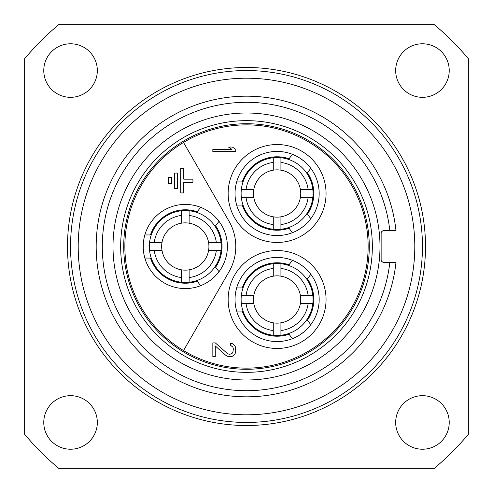 <?xml version="1.0" encoding="UTF-8"?>
<svg xmlns="http://www.w3.org/2000/svg" width="493" height="493" viewBox="0 0 493 493"><rect width="100%" height="100%" fill="white"/><g stroke="black" fill="none" stroke-linecap="round" stroke-linejoin="round"><path stroke-width="0.74" d="M58.649 468.35A290.697 290.697 0 0 1 24.65 434.351L24.65 58.649A290.697 290.697 0 0 1 58.649 24.65L434.351 24.65A290.697 290.697 0 0 1 468.35 58.649L468.35 434.351A290.697 290.697 0 0 1 434.351 468.35L58.649 468.35M422.452 449.228A26.776 26.776 0 0 0 449.228 422.452A26.776 26.776 0 0 0 422.452 395.676A26.776 26.776 0 0 0 395.676 422.452A26.776 26.776 0 0 0 422.452 449.228M422.452 97.324A26.776 26.776 0 0 0 449.228 70.548A26.776 26.776 0 0 0 422.452 43.772A26.776 26.776 0 0 0 395.676 70.548A26.776 26.776 0 0 0 422.452 97.324M70.548 97.324A26.776 26.776 0 0 0 97.324 70.548A26.776 26.776 0 0 0 70.548 43.772A26.776 26.776 0 0 0 43.772 70.548A26.776 26.776 0 0 0 70.548 97.324M70.548 449.228A26.776 26.776 0 0 0 97.324 422.452A26.776 26.776 0 0 0 70.548 395.676A26.776 26.776 0 0 0 43.772 422.452A26.776 26.776 0 0 0 70.548 449.228M246.5 422.452A175.952 175.952 0 0 1 70.548 246.5A175.952 175.952 0 0 1 246.5 70.548A175.952 175.952 0 0 1 422.452 246.5A175.952 175.952 0 0 1 246.5 422.452M246.5 414.798A168.298 168.298 0 0 0 414.798 246.5A168.298 168.298 0 0 0 246.5 78.202A168.298 168.298 0 0 0 78.202 246.5A168.298 168.298 0 0 0 246.5 414.798M381.785 261.382L381.49 260.933A3.063 3.063 0 0 0 381.496 260.939L381.792 261.389A3.063 3.063 0 0 0 382.137 261.765L382.537 262.073L382.13 261.758M382.124 231.248L382.537 230.927L382.124 231.248A3.063 3.063 0 0 0 381.785 231.618L381.49 232.067L381.785 231.618M389.803 262.566L395.959 262.566A150.322 150.322 0 0 1 166.739 373.916A150.322 150.322 0 0 1 166.739 119.084A150.322 150.322 0 0 1 395.959 230.434L389.803 230.434A144.202 144.202 0 0 0 246.5 102.297A144.202 144.202 0 0 0 102.297 246.5A144.202 144.202 0 0 0 246.5 390.702A144.202 144.202 0 0 0 389.803 262.566L384.201 262.566A3.063 3.063 0 0 1 383.092 262.356M389.803 230.434L384.201 230.434A3.063 3.063 0 0 0 383.092 230.644M381.138 234.76L381.138 258.24M384.201 262.566C382.044 262.085 381.027 261.068 381.138 259.503L381.138 233.497C381.027 231.932 382.044 230.915 384.201 230.434M246.5 379.992A133.492 133.492 0 0 0 379.992 246.5A133.492 133.492 0 0 0 246.5 113.008A133.492 133.492 0 0 0 113.008 246.5A133.492 133.492 0 0 0 246.5 379.992M246.5 372.344A125.844 125.844 0 0 0 372.344 246.5A125.844 125.844 0 0 0 246.5 120.656A125.844 125.844 0 0 0 120.656 246.5A125.844 125.844 0 0 0 246.5 372.344M246.5 369.282A122.782 122.782 0 0 0 369.282 246.5A122.782 122.782 0 0 0 246.5 123.718A122.782 122.782 0 0 0 123.718 246.5A122.782 122.782 0 0 0 246.5 369.282M183.519 142.44A121.635 121.635 0 0 0 183.519 350.56A121.635 121.635 0 0 0 368.135 246.5A121.635 121.635 0 0 0 183.519 142.44L229.023 221.252A50.489 50.489 0 0 1 229.023 271.748L183.519 350.56M212.84 151.641L235.79 151.641L235.79 149.342L232.369 147.05L228.469 147.05L231.883 149.342L212.84 149.342L212.84 151.641M215.281 342.888L212.84 342.888L212.84 356.661L215.281 356.661L215.281 345.95L226.022 355.515L227.489 356.279L229.442 356.661L232.369 356.279L234.323 354.75L235.303 353.216L235.79 350.924L235.303 346.715L234.323 345.186L232.369 343.658L230.416 343.27L230.416 345.186L232.862 347.097L233.349 349.007L232.862 352.452L231.883 353.598L229.442 354.362L227.489 353.598L215.281 342.888M192.948 179.181L183.772 179.181L183.772 168.47L180.709 168.47L180.709 192.948L183.772 192.948L183.772 182.237L192.948 182.237L192.948 179.181M177.653 173.061L174.59 173.061L174.59 188.363L177.653 188.363L177.653 173.061M171.527 177.653L168.47 177.653L168.47 183.772L171.527 183.772L171.527 177.653M227.378 246.5A42.078 42.078 0 0 1 185.3 288.578A42.078 42.078 0 0 1 143.223 246.5A42.078 42.078 0 0 1 185.3 204.422A42.078 42.078 0 0 1 227.378 246.5M143.297 244.072L143.297 248.928M143.5 251.313L143.765 253.205M143.839 253.642L144.289 255.904M200.614 285.687L196.732 280.591M202.894 284.72L205.199 283.574M207.011 282.538L208.41 281.663M209.704 280.77L211.854 279.137M212.175 278.878L213.876 277.38M215.761 275.525L217.481 273.609M144.843 258.061L151.252 258.061M144.843 234.939L151.252 234.939M144.289 237.096L143.839 239.358M143.74 239.918L143.5 241.687M217.481 219.391L215.761 217.475M213.876 215.62L212.163 214.116M211.854 213.863L209.704 212.224M208.132 211.158L207.713 210.893M205.199 209.426L202.894 208.28M215.62 225.782A36.722 36.722 0 0 1 215.62 267.218M197.218 281.232A36.722 36.722 0 0 1 150.451 258.061M197.218 211.768A36.722 36.722 0 0 0 150.451 234.939M221.049 250.327A35.952 35.952 0 0 0 181.473 210.751A35.952 35.952 0 0 0 181.473 282.249A35.952 35.952 0 0 0 221.049 250.327L208.625 250.327A23.639 23.639 0 0 1 189.127 269.825L189.127 282.249M161.661 246.5A23.639 23.639 0 0 1 189.127 223.175A23.639 23.639 0 0 1 189.127 269.825A23.639 23.639 0 0 1 161.661 246.5M149.552 250.327L161.975 250.327A23.639 23.639 0 0 0 181.473 269.825L181.473 282.249M149.552 242.673L161.975 242.673A23.639 23.639 0 0 1 181.473 223.175L181.473 210.751M189.127 215.447A31.287 31.287 0 0 1 216.353 242.673L208.625 242.673A23.639 23.639 0 0 0 189.127 223.175L189.127 210.751M216.353 242.673L221.049 242.673M219.015 221.326L215.127 226.429M200.614 207.313L196.732 212.409M219.015 271.674L215.127 266.571M277.103 250.543A48.961 48.961 0 0 0 228.142 299.504A48.961 48.961 0 0 0 277.103 348.459A48.961 48.961 0 0 0 326.058 299.504A48.961 48.961 0 0 0 277.103 250.543M298.136 335.936A42.078 42.078 0 0 1 240.664 320.536A42.078 42.078 0 0 1 256.064 263.065A42.078 42.078 0 0 1 313.536 278.465A42.078 42.078 0 0 1 298.136 335.936M292.417 338.691L288.534 333.588M294.315 337.896L296.225 336.978M236.036 290.34L235.549 292.867M235.272 294.931L235.124 296.576M235.044 298.148L235.044 300.841M235.062 301.303L235.216 303.522M235.549 306.141L236.036 308.673M300.243 334.642L304.249 331.647M306.091 329.996L307.546 328.541M307.811 328.264L309.388 326.477M310.812 324.671L306.929 319.575M309.284 272.395L307.564 270.478M305.678 268.623L303.774 266.959M303.657 266.867L301.513 265.234M301.389 265.148L299.282 263.749M296.989 262.424L294.685 261.278M312.852 303.324A35.952 35.952 0 0 0 273.276 263.749A35.952 35.952 0 0 0 273.276 335.252A35.952 35.952 0 0 0 312.852 303.324L300.428 303.324A23.639 23.639 0 0 1 280.924 322.829L280.924 335.252M253.464 299.504A23.639 23.639 0 0 1 280.924 276.172A23.639 23.639 0 0 1 280.924 322.829A23.639 23.639 0 0 1 253.464 299.504M241.348 303.324L253.772 303.324A23.639 23.639 0 0 0 273.276 322.829L273.276 335.252M241.348 295.677L253.772 295.677A23.639 23.639 0 0 1 273.276 276.172L273.276 263.749M280.924 268.445A31.287 31.287 0 0 1 308.156 295.677L300.428 295.677A23.639 23.639 0 0 0 280.924 276.172L280.924 263.749M308.156 295.677L312.852 295.677M289.021 334.229A36.722 36.722 0 0 1 242.248 311.065M242.248 287.937A36.722 36.722 0 0 1 289.021 264.772M307.416 320.216A36.722 36.722 0 0 0 307.416 278.785M310.812 274.33L306.929 279.426M292.417 260.31L288.534 265.413M236.646 311.065L243.055 311.065M236.646 287.937L243.055 287.937M277.103 144.541A48.961 48.961 0 0 0 228.142 193.496A48.961 48.961 0 0 0 277.103 242.457A48.961 48.961 0 0 0 326.058 193.496A48.961 48.961 0 0 0 277.103 144.541M298.136 157.064A42.078 42.078 0 0 1 313.536 214.535A42.078 42.078 0 0 1 256.064 229.935A42.078 42.078 0 0 1 240.664 172.464A42.078 42.078 0 0 1 298.136 157.064M310.812 168.329L306.929 173.425M309.388 166.523L307.811 164.736M307.503 164.416L306.091 163.004M304.249 161.353L300.243 158.358M294.685 231.722L296.989 230.576M299.282 229.251L301.396 227.852M301.513 227.766L303.657 226.133M303.793 226.028L305.678 224.377M307.564 222.522L309.284 220.605M296.225 156.022L294.315 155.104M292.417 154.309L288.534 159.412M236.036 184.327L235.549 186.859M235.216 189.478L235.062 191.691M235.044 192.159L235.044 194.852M235.155 196.787L235.192 197.249M235.549 200.133L236.036 202.66M312.852 197.323A35.952 35.952 0 0 0 273.276 157.748A35.952 35.952 0 0 0 273.276 229.251A35.952 35.952 0 0 0 312.852 197.323L300.428 197.323A23.639 23.639 0 0 1 280.924 216.828L280.924 229.251M253.464 193.496A23.639 23.639 0 0 1 280.924 170.171A23.639 23.639 0 0 1 280.924 216.828A23.639 23.639 0 0 1 253.464 193.496M241.348 197.323L253.772 197.323A23.639 23.639 0 0 0 273.276 216.828L273.276 229.251M241.348 189.676L253.772 189.676A23.639 23.639 0 0 1 273.276 170.171L273.276 157.748M280.924 162.444A31.287 31.287 0 0 1 308.156 189.676L300.428 189.676A23.639 23.639 0 0 0 280.924 170.171L280.924 157.748M308.156 189.676L312.852 189.676M307.416 172.784A36.722 36.722 0 0 1 307.416 214.215M289.021 228.228A36.722 36.722 0 0 1 242.248 205.063M289.021 158.771A36.722 36.722 0 0 0 242.248 181.935M236.646 205.063L243.055 205.063M236.646 181.935L243.055 181.935M292.417 232.69L288.534 227.587M310.812 218.67L306.929 213.574M246.5 425.508A179.008 179.008 0 0 1 67.492 246.5A179.008 179.008 0 0 1 246.5 67.492A179.008 179.008 0 0 1 425.508 246.5A179.008 179.008 0 0 1 246.5 425.508M216.353 250.327A31.287 31.287 0 0 1 189.127 277.553M181.473 277.553A31.287 31.287 0 0 1 154.247 250.327M154.247 242.673A31.287 31.287 0 0 1 181.473 215.447M308.156 303.324A31.287 31.287 0 0 1 280.924 330.556M273.276 330.556A31.287 31.287 0 0 1 246.044 303.324M246.044 295.677A31.287 31.287 0 0 1 273.276 268.445M308.156 197.323A31.287 31.287 0 0 1 280.924 224.555M273.276 224.555A31.287 31.287 0 0 1 246.044 197.323M246.044 189.676A31.287 31.287 0 0 1 273.276 162.444"/></g></svg>
